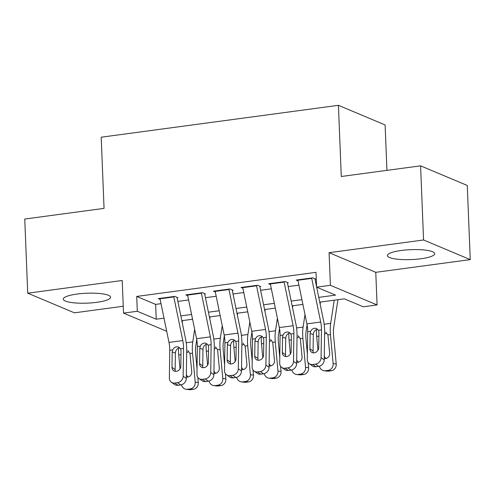 <?xml version="1.0" encoding="UTF-8"?>
<svg xmlns="http://www.w3.org/2000/svg" width="495" height="495" viewBox="0 0 495 495"><rect width="100%" height="100%" fill="white"/><g stroke="black" fill="none" stroke-linecap="round" stroke-linejoin="round"><path stroke-width="0.74" d="M96.773 302.321A23.68 4.962 177.7 0 0 110.589 297.235A23.68 4.962 177.7 0 0 77.09 294.049A23.68 4.962 177.7 0 0 63.267 299.135A23.68 4.962 177.7 0 0 96.773 302.321M420.892 258.761A23.68 4.962 177.7 0 0 434.709 253.669A23.68 4.962 177.7 0 0 401.21 250.482A23.68 4.962 177.7 0 0 387.387 255.569A23.68 4.962 177.7 0 0 420.892 258.761M386.929 170.36L385.11 124.95L338.425 105.317L101.197 137.202L104.055 208.383L24.75 219.044L27.726 293.188L74.411 312.821L123.243 306.257M338.425 105.317L341.284 176.498L420.589 165.837L467.274 185.47L470.25 259.615L423.565 239.982L329.088 252.685L330.4 285.306L377.085 304.939L363.293 306.795L344.365 298.832L319.745 302.142M329.088 252.685L375.773 272.318L470.25 259.615M375.773 272.318L377.085 304.939M420.589 165.837L423.565 239.982M177.977 297.712L174.822 296.387L158.27 298.609L160.139 299.395M205.561 294.005L202.406 292.675L185.86 294.902L187.723 295.688M233.145 290.299L229.996 288.969L213.444 291.196L215.306 291.982M260.729 286.586L257.579 285.262L241.028 287.49L242.89 288.269M288.319 282.88L285.163 281.556L268.612 283.777L270.48 284.563M318.761 297.371L335.536 295.119L316.608 287.162L316.014 272.33L136.713 296.431L155.64 304.388L161.017 303.67M177.86 301.406L188.601 299.958M205.444 297.693L216.185 296.251M233.027 293.987L243.769 292.545M260.611 290.28L271.359 288.839M288.195 286.574L298.943 285.126M315.779 282.868L316.435 282.781M315.903 279.174L312.747 277.85L296.196 280.071L298.064 280.857M166.691 331.273L123.515 313.112L122.203 280.492L27.726 293.188M123.515 313.112L137.307 311.262L156.234 319.219L164 318.174M136.713 296.431L137.307 311.262M316.608 287.162L330.4 285.306M302.903 304.406L292.161 305.848M275.319 308.113L264.578 309.561M247.735 311.819L236.994 313.267M220.151 315.532L209.404 316.973M192.567 319.238L181.82 320.68M180.842 315.909L191.584 314.467M208.426 312.203L219.167 310.761M236.01 308.496L246.758 307.055M263.594 304.79L274.341 303.342M291.178 301.084L301.925 299.636M155.64 304.388L156.234 319.219M311.652 277.992A10.624 4.238 82.3 0 0 311.726 278.394L320.698 322.022A15.178 6.058 -97.7 0 1 321.465 329.88L321.076 357.644L324.244 359.884A6.07 5.216 125.3 0 1 318.65 366.38L315.482 364.134A6.07 5.216 -54.7 0 0 321.076 357.644M316.67 287.187L323.489 320.339A22.77 9.089 -97.7 0 1 324.633 332.126L324.244 359.884M315.043 279.291L316.596 286.828M297.86 279.848A10.624 4.238 82.3 0 0 297.934 280.244L306.906 323.879A15.178 6.058 -97.7 0 1 307.673 331.737L307.284 359.494A6.07 5.216 -54.7 0 0 309.288 363.707A6.07 5.216 -54.7 0 0 312.722 364.506L315.482 364.134M317.642 329.206C315.377 329.713 313.96 331.186 313.397 333.636L313.31 334.515L310.124 333.537L309.913 348.808L313.081 351.054L313.31 334.515M312.722 364.506L315.89 366.752L318.65 366.38M315.89 366.752A6.07 5.216 125.3 0 1 312.456 365.954L309.288 363.707M313.081 351.054A4.857 4.177 -54.7 0 0 313.422 352.842M310.124 333.537L310.643 331.334C311.485 329.596 312.772 328.569 314.504 328.247L316.218 328.383L318.495 330.283L318.953 332.355L318.737 347.62A4.857 4.177 125.3 0 1 314.263 352.817A4.857 4.177 125.3 0 1 311.516 352.174A4.857 4.177 125.3 0 1 309.913 348.808M316.478 329.54A22.77 9.089 82.3 0 0 316.664 336.433L317.939 350.311M320.42 302.055L320.123 303.986M334.212 300.199L330.679 323.365A22.77 9.089 82.3 0 0 330.456 334.577L333.123 363.621L336.216 364.004A6.07 5.538 97.1 0 1 331.254 370.767L328.494 371.139A6.07 5.538 97.1 0 1 327.189 371.145L324.095 370.755A6.07 5.538 -82.9 0 0 325.401 370.749L328.494 371.139M337.936 299.698L333.698 327.486A15.178 6.058 82.3 0 0 333.55 334.966L336.216 364.004M325.722 332.021L327.9 334.923L329.645 353.121A4.857 4.43 97.1 0 1 325.673 358.529A4.857 4.43 97.1 0 1 324.633 358.535A4.857 4.43 97.1 0 1 324.262 358.473M331.254 370.767L328.16 370.378L325.401 370.749M328.16 370.378A6.07 5.538 -82.9 0 0 333.123 363.621M319.442 366.213A6.07 5.538 -82.9 0 0 324.095 370.755M324.293 356.227A4.857 4.43 -82.9 0 0 326.217 358.417M326.508 333.29L324.602 334.014M284.068 281.704A10.624 4.238 82.3 0 0 284.142 282.101L293.114 325.729A15.178 6.058 -97.7 0 1 293.882 333.593L293.492 361.35L296.66 363.596A6.07 5.216 125.3 0 1 291.06 370.087L287.898 367.841A6.07 5.216 -54.7 0 0 293.492 361.35M287.459 282.998L295.905 324.046A22.77 9.089 -97.7 0 1 297.043 335.839L296.66 363.596M270.276 283.555A10.624 4.238 82.3 0 0 270.35 283.951L279.322 327.585A15.178 6.058 -97.7 0 1 280.09 335.443L279.7 363.2A6.07 5.216 -54.7 0 0 281.704 367.414A6.07 5.216 -54.7 0 0 285.139 368.212L287.898 367.841M290.058 332.912C287.787 333.42 286.376 334.898 285.813 337.349L285.726 338.227L282.54 337.25L282.329 352.514L285.491 354.76L285.726 338.227M285.139 368.212L288.307 370.458L291.06 370.087M288.307 370.458A6.07 5.216 125.3 0 1 284.873 369.66L281.704 367.414M285.491 354.76A4.857 4.177 -54.7 0 0 285.838 356.555M282.54 337.25L283.06 335.047C283.895 333.302 285.188 332.275 286.921 331.953L288.635 332.089L290.905 333.989L291.369 336.062L291.153 351.326A4.857 4.177 125.3 0 1 286.679 356.524A4.857 4.177 125.3 0 1 283.932 355.886A4.857 4.177 125.3 0 1 282.329 352.514M256.484 285.411A10.624 4.238 82.3 0 0 256.558 285.807L265.53 329.441A15.178 6.058 -97.7 0 1 266.291 337.299L265.908 365.056L269.076 367.302A6.07 5.216 125.3 0 1 263.476 373.793L260.314 371.547A6.07 5.216 -54.7 0 0 265.908 365.056M259.875 286.704L268.315 327.752A22.77 9.089 -97.7 0 1 269.459 339.545L269.076 367.302M242.686 287.261A10.624 4.238 82.3 0 0 242.767 287.663L251.738 331.291A15.178 6.058 -97.7 0 1 252.5 339.149L252.116 366.913A6.07 5.216 -54.7 0 0 254.121 371.12A6.07 5.216 -54.7 0 0 257.555 371.918L260.314 371.547M262.474 336.625C260.203 337.126 258.792 338.605 258.229 341.055L258.136 341.934L254.956 340.956L254.746 356.221L257.907 358.467L258.136 341.934M257.555 371.918L260.723 374.164L263.476 373.793M260.723 374.164A6.07 5.216 125.3 0 1 257.289 373.366L254.121 371.12M257.907 358.467A4.857 4.177 -54.7 0 0 258.254 360.261M254.956 340.956L255.476 338.753C256.311 337.015 257.598 335.981 259.337 335.66L261.051 335.796L263.321 337.695L263.779 339.768L263.569 355.039A4.857 4.177 125.3 0 1 259.095 360.23A4.857 4.177 125.3 0 1 256.348 359.593A4.857 4.177 125.3 0 1 254.746 356.221M228.894 289.117A10.624 4.238 82.3 0 0 228.975 289.513L237.947 333.147A15.178 6.058 -97.7 0 1 238.708 341.006L238.324 368.763L241.492 371.009A6.07 5.216 125.3 0 1 235.892 377.499L232.724 375.26A6.07 5.216 -54.7 0 0 238.324 368.763M232.291 290.41L240.731 331.464A22.77 9.089 -97.7 0 1 241.876 343.252L241.492 371.009M215.102 290.973A10.624 4.238 82.3 0 0 215.183 291.369L224.155 334.997A15.178 6.058 -97.7 0 1 224.916 342.862L224.532 370.619A6.07 5.216 -54.7 0 0 226.537 374.826A6.07 5.216 -54.7 0 0 229.971 375.631L232.724 375.26M234.89 340.331C232.619 340.832 231.208 342.311 230.645 344.761L230.552 345.64L227.372 344.662L227.156 359.933L230.324 362.173L230.552 345.64M229.971 375.631L233.133 377.871L235.892 377.499M233.133 377.871A6.07 5.216 125.3 0 1 229.705 377.072L226.537 374.826M230.324 362.173A4.857 4.177 -54.7 0 0 230.67 363.967M227.372 344.662L227.886 342.46C228.727 340.721 230.014 339.688 231.753 339.366L233.467 339.508L235.738 341.408L236.195 343.474L235.985 358.745A4.857 4.177 125.3 0 1 231.505 363.936A4.857 4.177 125.3 0 1 228.764 363.299A4.857 4.177 125.3 0 1 227.156 359.933M201.31 292.823A10.624 4.238 82.3 0 0 201.391 293.219L210.363 336.854A15.178 6.058 -97.7 0 1 211.124 344.712L210.74 372.469L213.908 374.715A6.07 5.216 125.3 0 1 208.308 381.212L205.14 378.966A6.07 5.216 -54.7 0 0 210.74 372.469M204.707 294.117L213.147 335.171A22.77 9.089 -97.7 0 1 214.292 346.958L213.908 374.715M187.518 294.68A10.624 4.238 82.3 0 0 187.599 295.076L196.571 338.71A15.178 6.058 -97.7 0 1 197.332 346.568L196.948 374.325A6.07 5.216 -54.7 0 0 198.953 378.539A6.07 5.216 -54.7 0 0 202.387 379.337L205.14 378.966M207.306 344.037C205.035 344.545 203.618 346.017 203.061 348.468L202.969 349.346L199.788 348.369L199.572 363.639L202.74 365.885L202.969 349.346M202.387 379.337L205.549 381.583L208.308 381.212M205.549 381.583A6.07 5.216 125.3 0 1 202.121 380.779L198.953 378.539M202.74 365.885A4.857 4.177 -54.7 0 0 203.086 367.674M199.788 348.369L200.302 346.166C201.143 344.427 202.43 343.394 204.169 343.072L205.883 343.214L208.154 345.114L208.612 347.187L208.401 362.451A4.857 4.177 125.3 0 1 203.921 367.649A4.857 4.177 125.3 0 1 201.18 367.005A4.857 4.177 125.3 0 1 199.572 363.639M288.894 333.246A22.77 9.089 82.3 0 0 289.08 340.139L290.355 354.018M292.836 305.762L292.539 307.692M305 314.585L303.095 327.071A22.77 9.089 82.3 0 0 302.872 338.289L305.539 367.327L308.632 367.717A6.07 5.538 97.1 0 1 303.67 374.474L300.911 374.845A6.07 5.538 97.1 0 1 299.605 374.851L296.511 374.468A6.07 5.538 -82.9 0 0 297.817 374.461L300.911 374.845M307.086 324.8L306.108 331.198A15.178 6.058 82.3 0 0 305.966 338.673L307.364 353.906M308.156 362.544L308.632 367.717M298.139 335.728L300.31 338.63L302.061 356.827A4.857 4.43 97.1 0 1 298.089 362.235A4.857 4.43 97.1 0 1 297.043 362.241A4.857 4.43 97.1 0 1 296.678 362.179M303.67 374.474L300.576 374.09L297.817 374.461M300.576 374.09A6.07 5.538 -82.9 0 0 305.539 367.327M291.858 369.92A6.07 5.538 -82.9 0 0 296.511 374.468M296.709 359.933A4.857 4.43 -82.9 0 0 298.634 362.13M298.924 337.002L297.019 337.726M261.31 336.953A22.77 9.089 82.3 0 0 261.496 343.846L262.771 357.724M265.252 309.468L264.955 311.404M277.41 318.291L275.505 330.778A22.77 9.089 82.3 0 0 275.288 341.996L277.955 371.033L281.049 371.423A6.07 5.538 97.1 0 1 276.08 378.18L273.327 378.551A6.07 5.538 97.1 0 1 272.021 378.557L268.927 378.174A6.07 5.538 -82.9 0 0 270.233 378.168L273.327 378.551M279.502 328.507L278.524 334.905A15.178 6.058 82.3 0 0 278.382 342.379L279.78 357.613M280.572 366.25L281.049 371.423M270.555 339.434L272.726 342.336L274.478 360.539A4.857 4.43 97.1 0 1 270.505 365.947A4.857 4.43 97.1 0 1 269.459 365.947A4.857 4.43 97.1 0 1 269.094 365.885M276.08 378.18L272.993 377.796L270.233 378.168M272.993 377.796A6.07 5.538 -82.9 0 0 277.955 371.033M264.274 373.626A6.07 5.538 -82.9 0 0 268.927 378.174M269.125 363.646A4.857 4.43 -82.9 0 0 271.043 365.836M271.34 340.709L269.435 341.432M233.72 340.659A22.77 9.089 82.3 0 0 233.912 347.558L235.187 361.437M237.668 313.174L237.371 315.111M249.827 321.998L247.921 334.484A22.77 9.089 82.3 0 0 247.704 345.702L250.371 374.746L253.465 375.13A6.07 5.538 97.1 0 1 248.496 381.886L245.737 382.258A6.07 5.538 97.1 0 1 244.431 382.264L241.343 381.88A6.07 5.538 -82.9 0 0 242.649 381.874L245.737 382.258M251.918 332.219L250.94 338.611A15.178 6.058 82.3 0 0 250.798 346.085L252.196 361.319M252.988 369.957L253.465 375.13M242.971 343.14L245.143 346.048L246.894 364.246A4.857 4.43 97.1 0 1 242.921 369.654A4.857 4.43 97.1 0 1 241.876 369.66A4.857 4.43 97.1 0 1 241.511 369.592M248.496 381.886L245.409 381.503L242.649 381.874M245.409 381.503A6.07 5.538 -82.9 0 0 250.371 374.746M236.69 377.339A6.07 5.538 -82.9 0 0 241.343 381.88M241.541 367.352A4.857 4.43 -82.9 0 0 243.46 369.542M243.75 344.415L241.851 345.139M206.137 344.371A22.77 9.089 82.3 0 0 206.328 351.264L207.603 365.143M210.078 316.88L209.787 318.817M222.243 325.704L220.337 338.196A22.77 9.089 82.3 0 0 220.12 349.408L222.787 378.452L225.875 378.836A6.07 5.538 97.1 0 1 220.912 385.599L218.153 385.97A6.07 5.538 97.1 0 1 216.847 385.976L213.76 385.586A6.07 5.538 -82.9 0 0 215.065 385.58L218.153 385.97M224.334 335.926L223.356 342.317A15.178 6.058 82.3 0 0 223.208 349.798L224.606 365.025M225.404 373.669L225.875 378.836M215.387 346.853L217.559 349.755L219.31 367.952A4.857 4.43 97.1 0 1 215.337 373.36A4.857 4.43 97.1 0 1 214.292 373.366A4.857 4.43 97.1 0 1 213.927 373.304M220.912 385.599L217.819 385.209L215.065 385.58M217.819 385.209A6.07 5.538 -82.9 0 0 222.787 378.452M209.107 381.045A6.07 5.538 -82.9 0 0 213.76 385.586M213.958 371.058A4.857 4.43 -82.9 0 0 215.876 373.249M216.167 348.121L214.267 348.845M173.726 296.53A10.624 4.238 82.3 0 0 173.807 296.932L182.779 340.56A15.178 6.058 -97.7 0 1 183.54 348.418L183.156 376.181L186.324 378.421A6.07 5.216 125.3 0 1 180.725 384.918L177.556 382.672A6.07 5.216 -54.7 0 0 183.156 376.181M177.123 297.829L185.563 338.877A22.77 9.089 -97.7 0 1 186.708 350.664L186.324 378.421M159.935 298.386A10.624 4.238 82.3 0 0 160.015 298.782L168.987 342.416A15.178 6.058 -97.7 0 1 169.748 350.274L169.364 378.032A6.07 5.216 -54.7 0 0 171.369 382.245A6.07 5.216 -54.7 0 0 174.797 383.043L177.556 382.672M179.716 347.744C177.451 348.251 176.034 349.724 175.471 352.174L175.385 353.053L172.198 352.075L171.988 367.346L175.156 369.592L175.385 353.053M174.797 383.043L177.965 385.289L180.725 384.918M177.965 385.289A6.07 5.216 125.3 0 1 174.537 384.491L171.369 382.245M175.156 369.592A4.857 4.177 -54.7 0 0 175.496 371.38M172.198 352.075L172.718 349.878C173.559 348.134 174.846 347.106 176.585 346.785L178.293 346.921L180.57 348.82L181.028 350.893L180.817 366.158A4.857 4.177 125.3 0 1 176.338 371.355A4.857 4.177 125.3 0 1 173.59 370.712A4.857 4.177 125.3 0 1 171.988 367.346M178.553 348.078A22.77 9.089 82.3 0 0 178.745 354.971L180.019 368.849M182.494 320.593L182.203 322.523M194.659 329.416L192.753 341.903A22.77 9.089 82.3 0 0 192.536 353.114L195.203 382.159L198.291 382.542A6.07 5.538 97.1 0 1 193.328 389.305L190.569 389.676A6.07 5.538 97.1 0 1 189.263 389.683L186.169 389.293A6.07 5.538 -82.9 0 0 187.481 389.287L190.569 389.676M196.75 339.632L195.772 346.024A15.178 6.058 82.3 0 0 195.624 353.504L197.022 368.732M197.821 377.376L198.291 382.542M187.803 350.559L189.975 353.461L191.726 371.658A4.857 4.43 97.1 0 1 187.754 377.066A4.857 4.43 97.1 0 1 186.708 377.072A4.857 4.43 97.1 0 1 186.343 377.011M193.328 389.305L190.235 388.915L187.481 389.287M190.235 388.915A6.07 5.538 -82.9 0 0 195.203 382.159M181.517 384.751A6.07 5.538 -82.9 0 0 186.169 389.293M186.374 374.764A4.857 4.43 -82.9 0 0 188.292 376.955M188.583 351.827L186.683 352.551M318.495 330.283L321.465 329.88M307.673 331.737L310.643 331.334M306.906 323.879L320.698 322.022M297.934 280.244L311.726 278.394M330.456 334.577L327.9 334.923M330.679 323.365L324.145 324.244M318.898 336.13L316.664 336.433M290.905 333.989L293.882 333.593M280.09 335.443L283.06 335.047M279.322 327.585L293.114 325.729M270.35 283.951L284.142 282.101M263.321 337.695L266.291 337.299M252.5 339.149L255.476 338.753M251.738 331.291L265.53 329.441M242.767 287.663L256.558 285.807M235.738 341.408L238.708 341.006M224.916 342.862L227.886 342.46M224.155 334.997L237.947 333.147M215.183 291.369L228.975 289.513M208.154 345.114L211.124 344.712M197.332 346.568L200.302 346.166M196.571 338.71L210.363 336.854M187.599 295.076L201.391 293.219M302.872 338.289L300.31 338.63M303.095 327.071L296.561 327.95M291.314 339.842L289.08 340.139M275.288 341.996L272.726 342.336M275.505 330.778L268.977 331.656M263.73 343.549L261.496 343.846M247.704 345.702L245.143 346.048M247.921 334.484L241.393 335.363M236.146 347.255L233.912 347.558M220.12 349.408L217.559 349.755M220.337 338.196L213.809 339.069M208.562 350.961L206.328 351.264M180.57 348.82L183.54 348.418M169.748 350.274L172.718 349.878M168.987 342.416L182.779 340.56M160.015 298.782L173.807 296.932M192.536 353.114L189.975 353.461M192.753 341.903L186.225 342.781M180.978 354.668L178.745 354.971"/></g></svg>

